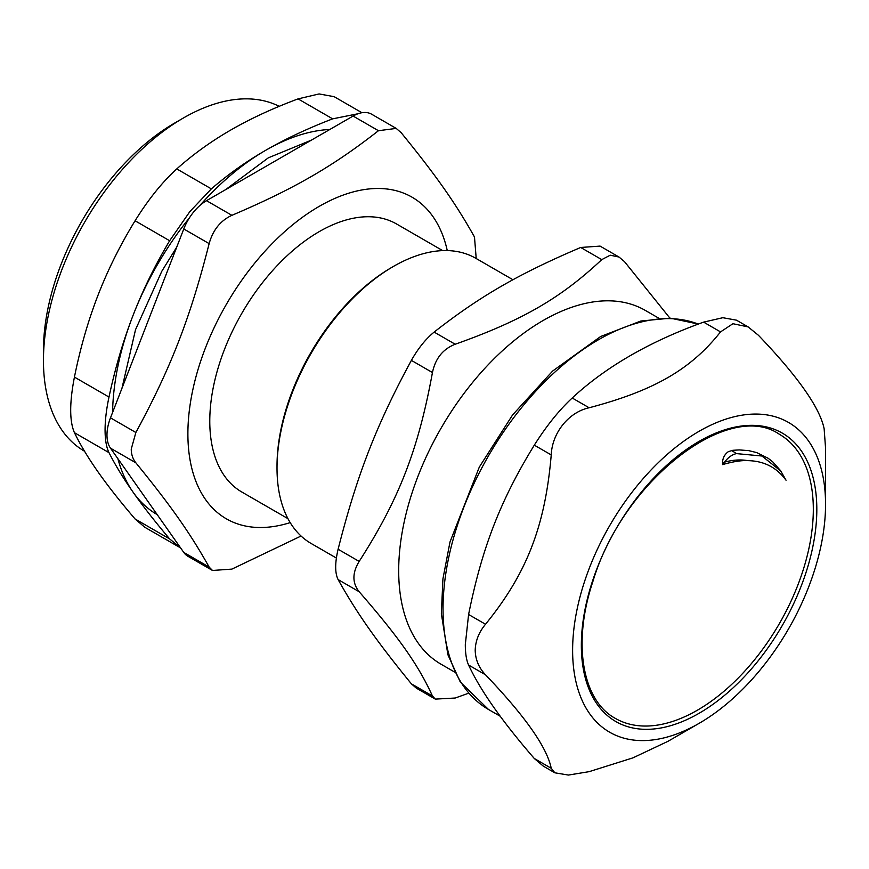 <?xml version="1.0" encoding="UTF-8"?>
<svg xmlns="http://www.w3.org/2000/svg" width="869" height="869" viewBox="0 0 869 869"><rect width="100%" height="100%" fill="white"/><g stroke="black" fill="none" stroke-linecap="round" stroke-linejoin="round"><path stroke-width="1.3" d="M183.772 552.423L110.493 448.176L135.868 462.819C170.987 505.91 190.289 533.381 209.147 567.077L183.772 552.423A37.139 21.443 120 0 0 187.954 556.301L212.514 570.477M110.493 417.848L183.772 228.971L209.147 243.624C190.289 317.869 170.987 367.641 135.868 432.501L110.493 417.848A37.139 21.443 120 0 0 110.493 448.176M206.518 200.674L353.086 116.055L378.46 130.708C332.621 166.566 293.994 188.855 231.893 215.327L206.518 200.674A37.139 21.443 120 0 0 183.772 228.971M378.46 130.708L396.21 128.406L371.65 114.219A37.139 21.443 120 0 0 353.086 116.055M697.329 710.245A164.035 94.699 -60 0 1 615.317 718.37C582.349 700.653 572.117 643.332 592.864 581.578C622.736 480.774 728.798 399.186 779.352 434.261A164.035 94.699 -60 0 1 804.488 565.708A164.035 94.699 -60 0 1 697.329 710.245M780.525 470.607L786.032 480.22C776.723 467.457 763.97 460.928 747.764 460.635C741.453 460.277 733.056 461.591 722.563 464.6L722.563 462.341C722.758 457.93 724.67 454.378 728.309 451.684L732.839 450.294L739.302 449.925L748.676 450.62L756.714 452.597L768.163 458.278L772.704 461.819L780.492 470.563M722.563 462.341L723.812 463.166L724.507 462.145C728.135 457.387 732.132 454.541 736.477 453.607L731.655 450.5M723.812 463.166L722.563 464.6M329.829 129.481A216.642 125.082 120 0 0 265.762 150.261A216.642 125.082 120 0 0 199.848 205.518M189.409 217.88A216.642 125.082 120 0 0 133.087 315.306A216.642 125.082 120 0 0 112.59 412.438M117.869 458.658A216.642 125.082 120 0 0 133.087 492.191A216.642 125.082 120 0 0 157.224 514.644M357.985 113.763L332.642 118.847C307.583 128.493 285.282 138.975 265.762 150.261C246.199 161.536 228.069 174.408 211.341 188.877L189.79 211.678L169.651 240.746C155.03 265.262 142.842 290.116 133.087 315.306C123.311 340.474 115.273 367.728 108.994 397.057C106.409 409.18 105.095 420.161 105.073 430.036C105.095 439.866 106.409 447.405 108.994 452.651C115.273 465.1 123.311 478.287 133.087 492.191C142.842 506.084 155.03 521.661 169.651 538.932L180.567 547.861M211.341 188.877L176.776 168.912C193.07 154.367 211.058 141.408 230.741 130.046C250.435 118.684 272.877 108.288 298.067 98.881L332.642 118.847M361.928 112.72L334.141 96.676L319.097 93.939L298.067 98.881M169.651 538.932L135.075 518.978L144.754 527.233L179.188 547.112M135.075 518.978C120.259 501.641 107.919 485.977 98.078 471.976C88.236 457.974 80.35 444.874 74.43 432.686L108.994 452.651M108.994 397.057L74.43 377.092C69.455 402.662 69.455 421.193 74.43 432.686M74.43 377.092C80.35 347.796 88.236 320.455 98.078 295.08C107.919 269.716 120.259 244.949 135.075 220.78L169.651 240.746M176.776 168.912C162.188 182.186 148.295 199.468 135.075 220.78M183.511 117.934L174.756 122.996A185.694 107.213 120 0 0 43.45 350.424L43.45 360.526A198.078 114.36 -60 0 1 183.511 117.934A198.078 114.36 -60 0 1 279.221 106.333M84.543 451.239L84.478 451.207A198.078 114.36 -60 0 1 43.45 360.526M442.69 250.62L396.568 223.985A154.747 89.344 120 0 0 277.32 265.447A154.747 89.344 120 0 0 209.777 421.172A154.747 89.344 120 0 0 241.821 492.017L287.943 518.641M396.21 128.406L401.206 132.74C436.314 175.831 455.628 203.303 474.485 236.998L476.212 258.538M447.263 250.587A185.694 107.213 120 0 0 304.606 215.74A185.694 107.213 120 0 0 187.889 433.816A185.694 107.213 120 0 0 290.203 522.617M135.868 462.819C132.805 458.962 131.262 454.368 131.252 449.056L135.868 432.501M301.065 536.021L231.893 569.108L212.514 570.466L209.147 567.077M209.147 243.624C212.927 230.013 220.509 220.585 231.893 215.327M411.385 683.838L416.381 688.172L435.326 699.121L432.447 695.993L411.385 683.838C376.266 640.746 356.963 613.275 338.106 579.58L359.169 591.746C399.045 637.574 418.358 665.046 432.447 695.993M359.169 591.746C352.184 583.001 352.184 572.888 359.169 561.417L338.106 549.251C334.88 562.906 334.88 573.019 338.106 579.58M338.106 549.251C356.963 475.006 376.266 425.245 411.385 360.385L432.447 372.54C418.358 449.534 399.045 499.306 359.169 561.417M434.131 332.088C479.97 296.231 518.597 273.931 580.698 247.469L601.761 259.625C560.679 298.23 522.063 320.531 455.193 344.243L434.131 332.088C425.669 339.029 418.087 348.458 411.385 360.385M601.761 259.625L610.223 255.204L619.032 257.05L600.077 246.101L580.698 247.469M468.684 693.19L455.193 698.024L435.336 699.111M432.447 372.54C435.38 358.452 442.962 349.023 455.193 344.243M619.032 257.05L624.507 261.656L669.912 318.152M658.984 318.315L645.265 310.385A204.269 117.934 120 0 0 440.996 428.319A204.269 117.934 120 0 0 440.996 664.188L454.715 672.106M336.379 558.039L311.113 543.462A164.654 95.058 -60 0 1 277.015 468.087A164.654 95.058 -60 0 1 393.44 266.435A164.654 95.058 -60 0 1 393.44 266.425A164.654 95.058 -60 0 1 475.767 258.278L512.971 279.764M393.44 266.425L391.691 267.435A162.177 93.635 120 0 0 391.691 267.446A162.177 93.635 120 0 0 277.015 466.066L277.015 468.087M780.894 471.128L761.972 456.019L736.477 453.607M825.55 504.313A178.851 103.259 120 0 0 699.089 431.296A178.851 103.259 120 0 0 572.617 650.349A178.851 103.259 120 0 0 699.089 723.356A178.851 103.259 120 0 0 825.55 504.313L825.55 448.078L824.138 428.765C819.88 407.789 797.97 376.625 758.441 335.293L748.155 326.918L736.477 320.172L722.834 317.706L703.608 322.127L720.531 331.904L732.936 323.713L748.155 326.918M551.228 454.921C552.119 432.827 568.771 412.112 589.128 407.767L572.204 398.002C559.104 410.157 546.471 425.875 534.305 445.156L551.228 454.921C545.178 526.136 526.831 573.41 485.521 624.257L468.597 614.492C482.099 547.579 500.446 500.305 534.305 445.156M468.597 614.492L465.306 644.635C465.339 653.553 466.436 660.353 468.597 665.035L485.521 674.8C478.895 667.881 475.452 659.723 475.202 650.349C475.452 640.898 478.895 632.208 485.521 624.257M485.521 674.8C525.061 716.143 546.959 747.297 551.228 768.272L534.305 758.507C502.217 721.466 480.318 690.312 468.597 665.035M534.305 758.507L543.19 766.034M699.089 723.356L667.979 741.311L632.936 757.866L589.128 771.661L568.424 775.061L554.846 772.802L551.228 768.272M720.531 331.904C690.812 369.423 654.118 390.605 589.128 407.767M572.204 398.002C605.823 366.827 649.632 341.539 703.608 322.127M747.764 460.635C740.594 459.386 732.839 459.886 724.507 462.145M698.361 324.083L670.455 318.173L640.844 321.019L600.685 336.488L552.619 371.063L512.591 414.937L479.319 467.066L449.99 541.974L442.929 578.873L441.354 613.688L447.893 654.737L460.298 682.046L488.541 709.506A219.738 126.863 -60 0 1 443.038 608.919A219.738 126.863 -60 0 1 532.751 394.504A219.738 126.863 -60 0 1 698.307 324.104M699.089 713.286A166.511 96.133 120 0 0 801.044 450.479A166.511 96.133 120 0 0 597.122 568.217A166.511 96.133 120 0 0 699.089 713.286M225.658 189.627L268.325 157.832L311.384 140.137M121.953 388.302L135.521 329.699L161.808 271.258L176.765 247.046M391.691 267.446L393.44 266.435M543.179 766.056L554.846 772.802M488.541 709.506L500.283 716.284"/></g></svg>
